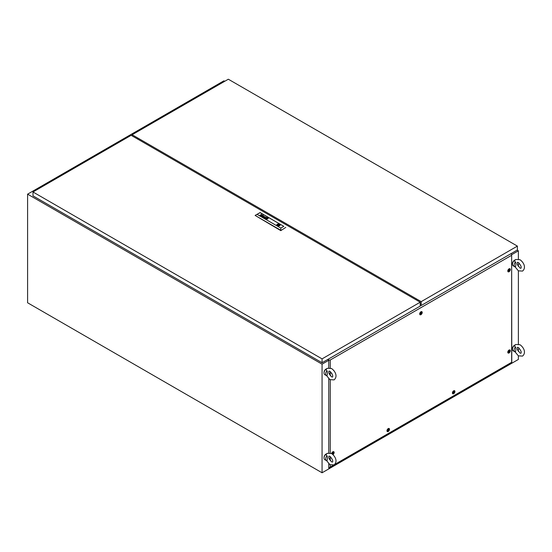<?xml version="1.0" encoding="UTF-8"?>
<svg xmlns="http://www.w3.org/2000/svg" width="552" height="552" viewBox="0 0 552 552"><rect width="100%" height="100%" fill="white"/><g stroke="black" fill="none" stroke-linecap="round" stroke-linejoin="round"><path stroke-width="0.83" d="M137.413 138.931L138.393 138.366M416.719 299.053L415.739 299.626M224.726 81.296L223.912 80.82L27.6 194.159L27.6 302.779L322.064 472.781L518.369 359.449L518.369 355.833L514.65 351.355M511.78 254.638L518.369 250.829L518.369 259.095M518.369 264.656L518.369 266.45M514.816 260.378L515.837 259.474L519.998 259.723C523.227 261.952 526.725 267.389 522.544 271.087L518.376 270.839L518.369 344.096M518.369 349.657L518.369 351.452M27.6 194.159L322.064 364.168L328.757 360.304M322.064 364.168L322.064 472.781M518.369 250.829L517.141 250.118M517.265 262.69L517.486 264.712L519.998 268.03L520.922 268.286C521.681 267.14 520.833 265.222 518.376 262.531L517.459 262.276L517.265 262.69M512.497 263.932A2.774 1.601 -60 0 1 512.484 263.677A2.774 1.601 -60 0 1 514.678 260.158M514.837 266.775A3.471 2.001 -60 0 1 514.119 265.188A3.471 2.001 -60 0 1 515.444 261.903C516.03 263.249 516.03 264.925 515.444 266.933A3.471 2.001 -60 0 1 514.837 266.775L513.201 265.829A3.471 2.001 -60 0 1 512.484 264.242A3.471 2.001 -60 0 1 515.395 259.778M515.444 261.903C514.498 261.406 514.395 260.806 515.133 260.102M518.977 262.952A3.471 2.001 -60 0 1 517.811 265.498M517.265 347.691L517.486 349.713L519.998 353.038L520.922 353.287C521.681 352.142 520.833 350.223 518.376 347.532L517.459 347.284L517.265 347.691M512.497 348.94A2.774 1.601 -60 0 1 512.484 348.678A2.774 1.601 -60 0 1 514.678 345.159M514.837 351.776A3.471 2.001 -60 0 1 514.119 350.189A3.471 2.001 -60 0 1 515.444 346.911C516.03 348.25 516.03 349.927 515.444 351.941A3.471 2.001 -60 0 1 514.837 351.776L513.201 350.83A3.471 2.001 -60 0 1 512.484 349.243A3.471 2.001 -60 0 1 515.395 344.779M515.444 346.911C514.498 346.414 514.395 345.814 515.133 345.11M518.977 347.96A3.471 2.001 -60 0 1 517.811 350.499M328.806 456.497L329.033 458.519L331.545 461.838L332.47 462.093C333.222 460.948 332.38 459.029 329.923 456.338L328.999 456.083L328.806 456.497M324.038 457.739A2.774 1.601 -60 0 1 324.024 457.484A2.774 1.601 -60 0 1 326.218 453.965M326.384 460.582A3.471 2.001 -60 0 1 325.659 458.995A3.471 2.001 -60 0 1 326.984 455.711C327.577 457.056 327.577 458.733 326.984 460.747A3.471 2.001 -60 0 1 326.384 460.582L324.742 459.637A3.471 2.001 -60 0 1 324.024 458.05A3.471 2.001 -60 0 1 326.943 453.585M326.984 455.711C326.046 455.221 325.942 454.62 326.674 453.91M330.517 456.766A3.471 2.001 -60 0 1 329.358 459.305M328.806 371.489L329.033 373.518L331.545 376.837L332.47 377.085C333.222 375.94 332.38 374.021 329.923 371.33L328.999 371.082L328.806 371.489M324.038 372.738A2.774 1.601 -60 0 1 324.024 372.476A2.774 1.601 -60 0 1 326.218 368.957M326.384 375.581A3.471 2.001 -60 0 1 325.659 373.987A3.471 2.001 -60 0 1 326.984 370.709C327.577 372.048 327.577 373.725 326.984 375.739A3.471 2.001 -60 0 1 326.384 375.581L324.742 374.635A3.471 2.001 -60 0 1 324.024 373.042A3.471 2.001 -60 0 1 326.943 368.577M326.984 370.709C326.046 370.213 325.942 369.612 326.674 368.908M330.517 371.758A3.471 2.001 -60 0 1 329.358 374.297M420.217 302.206L131.155 135.316L32.996 191.986L322.064 358.876L420.217 302.206L420.217 306.084L322.064 362.747L322.064 358.876M32.996 191.986L32.996 195.863L322.064 362.747M278.222 225.175L278.815 225.037L278.222 225.175M266.14 218.323L266.154 218.344A1.18 0.676 0 0 0 266.236 218.385A8.052 4.651 0 0 0 266.361 218.44A3.954 2.284 0 0 0 266.443 218.475L266.443 218.475A3.954 2.284 0 0 1 266.361 218.454L266.361 218.44A8.052 4.651 0 0 1 266.236 218.399L266.236 218.385A1.18 0.676 0 0 1 266.154 218.364L266.154 218.275A1.076 0.621 0 0 1 266.202 218.219A1.801 1.042 0 0 1 266.312 218.109A13.124 7.576 0 0 1 266.443 217.999A2.291 1.325 0 0 1 266.568 217.909A1.063 0.614 0 0 1 266.602 217.888L266.775 217.902A2.574 1.483 0 0 1 267.092 218.012A2.801 1.615 0 0 1 267.182 218.054A368.798 212.927 180 0 1 267.306 218.109A1.049 0.607 180 0 1 267.389 218.143L267.389 218.212A1.263 0.724 180 0 1 267.368 218.24A0.642 0.373 180 0 1 267.34 218.275A5.672 3.277 180 0 1 267.285 218.323A1.746 1.007 180 0 1 267.202 218.399A51.709 29.849 180 0 1 267.099 218.488A2.201 1.27 180 0 1 266.954 218.592L266.788 218.592A1.725 1 180 0 1 266.616 218.537A3.36 1.939 180 0 1 266.443 218.475A3.36 1.939 180 0 0 266.616 218.557L266.616 218.537M266.023 218.357L266.023 218.344A0.738 0.428 0 0 1 266.05 218.261L266.05 218.247A1.497 0.862 0 0 1 266.161 218.109A3.346 1.932 0 0 1 266.278 217.985L266.278 217.964A1.214 0.697 0 0 1 266.347 217.93A1.822 1.049 0 0 1 266.423 217.874L266.423 217.854A1.822 1.049 0 0 0 266.347 217.909A1.214 0.697 0 0 0 266.278 217.964A3.346 1.932 0 0 0 266.161 218.088A1.497 0.862 0 0 0 266.05 218.247A0.738 0.428 0 0 0 266.023 218.344L266.085 218.44A1.283 0.738 0 0 0 266.236 218.509A2.505 1.449 0 0 0 266.326 218.544A2.263 1.304 180 0 0 266.561 218.613A1.746 1.007 180 0 0 266.678 218.64A1.339 0.773 180 0 0 266.802 218.661L266.823 218.668A5.934 3.429 180 0 0 266.892 218.675L267.099 218.647A1.497 0.862 180 0 0 267.175 218.599A1.263 0.724 180 0 0 267.278 218.509A9.37 5.41 180 0 0 267.361 218.419A1.132 0.655 180 0 0 267.416 218.357A3.547 2.042 180 0 0 267.472 218.268L267.499 218.226A1.366 0.787 180 0 0 267.513 218.164L267.513 218.143M261.876 216.322L261.876 216.301A0.669 0.386 0 0 1 261.738 216.301L261.531 216.253A0.731 0.421 0 0 1 261.448 216.218A1.049 0.607 180 0 1 261.365 216.184A0.711 0.414 180 0 1 261.365 216.177A0.711 0.414 180 0 1 261.289 216.129L261.765 215.722A0.607 0.352 180 0 1 261.958 215.77A2.615 1.511 180 0 1 262.117 215.832A2.843 1.642 180 0 1 262.2 215.873L262.545 215.915A1.083 0.621 0 0 0 262.607 215.873L262.579 215.632A0.697 0.4 0 0 0 262.448 215.57L261.862 215.542L262.31 215.446A0.649 0.373 180 0 1 262.579 215.515A1.352 0.78 180 0 1 262.676 215.563L262.738 215.597A4.492 2.594 180 0 1 262.773 215.618L262.807 215.646A1.773 1.021 180 0 1 262.835 215.68L262.849 215.867A1.96 1.132 180 0 1 262.821 215.894L262.793 215.915A12.241 7.066 180 0 1 262.738 215.956A0.807 0.469 180 0 1 262.676 215.991L262.027 216.363A0.752 0.435 0 0 0 261.986 216.384L261.841 216.322M264.291 217.757L264.291 217.743A0.676 0.393 0 0 0 264.38 217.778L264.753 217.792L264.38 217.792A0.676 0.393 0 0 1 264.291 217.757L264.574 217.419A1.014 0.586 180 0 1 264.643 217.433L264.698 217.453A2.891 1.67 180 0 1 264.76 217.474A1.987 1.145 180 0 1 264.843 217.509L264.87 217.736A0.98 0.566 0 0 1 264.815 217.764L264.815 217.785A0.98 0.566 0 0 0 264.87 217.75L264.87 217.736M263.953 217.585L264.594 217.343A0.787 0.455 0 0 1 264.718 217.378A2.104 1.214 0 0 1 264.856 217.433A3.691 2.132 180 0 1 264.939 217.467A3.691 2.132 180 0 0 264.856 217.412L264.856 217.412A2.104 1.214 0 0 0 264.718 217.357A0.787 0.455 0 0 0 264.594 217.322L264.07 217.743A0.918 0.531 0 0 0 264.104 217.764A0.918 0.531 0 0 0 264.187 217.805A0.759 0.442 0 0 0 264.277 217.84L264.539 217.881A0.98 0.566 180 0 0 264.615 217.881A0.662 0.386 180 0 0 264.553 217.916L264.553 217.936A0.662 0.386 180 0 1 264.615 217.902L264.615 217.881M265.947 218.509L266.016 218.557A0.869 0.504 0 0 0 266.105 218.606A4.45 2.567 0 0 0 266.195 218.62L266.195 218.62A0.952 0.545 180 0 0 266.333 218.661A11.599 6.693 180 0 0 266.464 218.695A1.042 0.6 180 0 0 266.644 218.73A3.65 2.111 180 0 0 266.782 218.751A3.65 2.111 180 0 1 266.644 218.751A1.042 0.6 180 0 1 266.464 218.716A11.599 6.693 180 0 1 266.333 218.682A0.952 0.545 180 0 1 266.195 218.64A4.45 2.567 0 0 1 266.105 218.606L266.105 218.585A0.869 0.504 0 0 1 266.016 218.537L265.892 218.385A1.173 0.676 0 0 1 265.885 218.344A1.173 0.676 0 0 0 265.885 218.364A1.173 0.676 0 0 0 265.892 218.406L265.947 218.488M265.933 218.633A0.669 0.386 0 0 0 265.981 218.661A1.097 0.635 0 0 0 266.064 218.695A1.628 0.938 180 0 0 266.485 218.813A1.297 0.752 180 0 0 266.954 218.847A0.856 0.49 180 0 0 267.278 218.799L267.465 218.709A1.849 1.063 180 0 0 267.616 218.592A1.187 0.69 180 0 0 267.761 218.392A2.311 1.332 180 0 0 267.81 218.247A0.897 0.517 180 0 0 267.817 218.178A0.897 0.517 180 0 0 267.782 218.04A0.856 0.497 180 0 0 267.713 217.936L267.665 217.895A0.842 0.483 0 0 0 267.554 217.833A1.214 0.704 180 0 0 267.478 217.792A1.421 0.821 0 0 0 266.899 217.654A1.297 0.752 0 0 0 266.437 217.654A0.621 0.359 0 0 0 265.981 217.847A1.628 0.938 0 0 0 265.795 218.061A1.339 0.773 0 0 0 265.726 218.275A1.09 0.628 0 0 0 265.726 218.302A1.09 0.628 0 0 0 265.753 218.447A0.669 0.386 0 0 0 265.933 218.633M267.761 217.667A1.408 0.814 0 0 0 266.23 217.495A1.408 0.814 0 0 0 265.367 218.247A1.408 0.814 0 0 0 265.774 218.82A1.408 0.814 0 0 0 267.306 218.992A1.408 0.814 0 0 0 268.175 218.247A1.408 0.814 0 0 0 267.761 217.667M268.175 218.254A1.408 0.814 0 0 0 267.761 217.688A1.408 0.814 0 0 0 266.236 217.509A1.408 0.814 0 0 0 265.367 218.254M267.989 218.226A1.304 0.752 180 0 1 267.913 218.482A1.304 0.752 180 0 0 267.989 218.24A1.304 0.752 180 0 1 267.989 218.24L267.989 218.226A1.304 0.752 180 0 0 267.989 218.178A1.29 0.745 180 0 0 267.899 217.95A0.897 0.517 180 0 0 267.679 217.764A1.635 0.945 180 0 0 267.603 217.723A1.345 0.773 0 0 0 267.265 217.605A1.435 0.828 0 0 0 266.92 217.55A1.332 0.766 0 0 0 266.395 217.564A0.987 0.573 0 0 0 265.898 217.736A1.38 0.8 0 0 0 265.595 218.075A1.401 0.807 0 0 0 265.553 218.275A1.401 0.807 0 0 0 265.574 218.413A1.007 0.586 0 0 0 265.85 218.744A1.187 0.683 0 0 0 265.94 218.764A1.352 0.78 180 0 0 266.388 218.909A1.463 0.849 180 0 0 266.857 218.951A1.145 0.662 180 0 0 267.361 218.875A0.952 0.552 180 0 0 267.679 218.723A0.952 0.552 180 0 1 267.361 218.896A1.145 0.662 180 0 1 266.857 218.965A1.463 0.849 180 0 1 266.388 218.93A1.352 0.78 180 0 1 265.94 218.785L265.94 218.764M265.553 218.288L265.553 218.275A1.401 0.807 0 0 0 265.553 218.288A1.401 0.807 0 0 0 265.574 218.433A1.007 0.586 0 0 0 265.85 218.723A1.187 0.683 0 0 0 265.94 218.785M279.381 224.222A1.677 0.966 0 0 0 277.684 224.181A1.677 0.966 0 0 0 276.787 225.016A1.677 0.966 0 0 0 277.276 225.678A1.677 0.966 0 0 0 279.105 225.892A1.677 0.966 0 0 0 280.14 224.995A1.677 0.966 0 0 0 279.871 224.505A1.677 0.966 0 0 0 279.65 224.347A1.677 0.966 0 0 0 279.381 224.222L279.002 224.443A1.159 0.669 0 0 0 277.311 225.037A1.159 0.669 0 0 0 277.442 225.34L277.083 225.547M280.14 224.995A1.677 0.966 0 0 0 279.65 224.312A1.677 0.966 0 0 0 277.822 224.105A1.677 0.966 0 0 0 276.787 224.995M277.594 225.823L277.932 225.63A1.159 0.669 0 0 0 279.623 225.037A1.159 0.669 0 0 0 279.491 224.726L279.871 224.505M263.152 215.183L262.78 215.183L263.152 215.183M257.087 214.39L280.802 228.086L283.818 226.348L260.095 212.651L255.121 215.432L280.802 230.632L285.777 227.389L280.802 230.632M264.525 217.943L265.436 217.564A1.242 0.718 0 0 0 265.54 217.495L265.546 217.233A0.793 0.455 0 0 0 265.139 217.04L264.739 217.205A0.835 0.483 180 0 1 264.801 217.171L265.236 217.171A0.849 0.49 180 0 1 265.36 217.24L265.429 217.343M264.097 216.425L262.69 216.715L263.235 215.915L262.435 216.77L263.856 216.474L263.159 217.191L264.808 216.819L263.421 217.136L263.973 216.336L262.69 216.715M261.558 215.135L261.475 214.99A0.642 0.373 180 0 0 261.434 214.963L261.324 214.914A0.669 0.386 180 0 0 261.248 214.894L260.889 214.921A3.064 1.766 180 0 0 260.854 214.935L261.186 214.811A2.332 1.345 180 0 1 261.268 214.825L261.358 214.838A0.931 0.538 0 0 1 261.565 214.914L261.565 214.935A0.931 0.538 0 0 0 261.358 214.859L261.358 214.838M261.758 215.142L261.738 215.218A0.642 0.366 0 0 1 261.689 215.266L261.641 215.301A4.395 2.539 0 0 1 261.586 215.342A1.035 0.6 0 0 1 261.551 215.363L260.634 215.735L261.413 215.28A0.862 0.497 180 0 0 261.489 215.225L261.489 215.245A0.862 0.497 180 0 1 261.413 215.301L260.647 215.742M266.554 217.812L266.678 217.819A0.945 0.545 0 0 1 266.906 217.854A0.945 0.545 0 0 0 266.678 217.84L266.554 217.833M267.299 217.999A1.111 0.642 180 0 0 267.216 217.964A1.628 0.938 0 0 0 267.058 217.916A8.19 4.726 0 0 0 266.906 217.854L266.906 217.854A8.19 4.726 0 0 1 267.058 217.916L267.058 217.895A1.628 0.938 0 0 1 267.216 217.943A1.111 0.642 180 0 1 267.299 217.978A9.708 5.603 180 0 1 267.437 218.04L267.437 218.04A9.708 5.603 180 0 0 267.299 217.999L267.299 217.978M267.32 218.654L267.32 218.654A3.036 1.753 180 0 0 267.382 218.606A1.566 0.904 180 0 0 267.541 218.433A1.732 1 180 0 0 267.603 218.33A1.325 0.766 180 0 0 267.637 218.254A1.159 0.669 180 0 0 267.651 218.199A1.159 0.669 180 0 1 267.637 218.268A1.325 0.766 180 0 1 267.603 218.35A1.732 1 180 0 1 267.541 218.454A1.566 0.904 180 0 1 267.382 218.62A3.036 1.753 180 0 1 267.32 218.675M267.651 218.171L267.651 218.15A0.89 0.511 180 0 1 267.651 218.199L267.651 218.199A0.89 0.511 180 0 0 267.651 218.171L267.651 218.15A0.711 0.407 180 0 0 267.644 218.081L267.554 217.964A0.649 0.373 180 0 0 267.43 217.902A2.801 1.615 180 0 0 267.34 217.874A2.422 1.401 0 0 0 267.168 217.812A1.083 0.628 0 0 0 266.989 217.771A2.208 1.276 0 0 0 266.713 217.736A0.607 0.352 0 0 0 266.54 217.736L266.25 217.812A1.028 0.593 0 0 0 266.147 217.888A2.353 1.359 0 0 0 266.016 218.026A1.366 0.787 0 0 0 265.912 218.212A1.173 0.676 0 0 0 265.885 218.344L265.885 218.344M280.802 228.086L280.802 230.26L255.121 215.432L260.095 212.561L283.818 226.348M267.817 218.185A0.897 0.517 180 0 0 267.782 218.061A0.856 0.497 180 0 0 267.713 217.957L267.665 217.895A0.842 0.483 0 0 0 267.554 217.854A1.214 0.704 180 0 0 267.478 217.812L267.478 217.792A1.421 0.821 0 0 0 266.899 217.674A1.297 0.752 0 0 0 266.437 217.674A0.621 0.359 0 0 0 265.981 217.861A1.628 0.938 0 0 0 265.795 218.081A1.339 0.773 0 0 0 265.726 218.295A1.09 0.628 0 0 0 265.726 218.316M265.622 217.371L265.546 217.246A0.793 0.455 0 0 0 265.139 217.06L264.622 217.129M263.421 217.157L264.677 216.743M263.856 216.494L263.166 217.198M263.38 216.011L262.442 216.777M262.338 216.053L262.338 216.032A2.346 1.352 0 0 0 262.221 215.977L262.103 215.929A2.553 1.47 180 0 0 262.021 215.894A0.835 0.483 0 0 0 261.883 215.846L261.413 216.025M262.131 216.149A0.676 0.393 180 0 1 262.069 216.184L261.641 216.191M262.131 216.17A0.676 0.393 180 0 1 262.069 216.205L261.641 216.212M261.213 216.004L261.765 215.742A0.607 0.352 180 0 1 261.958 215.791A2.615 1.511 180 0 1 262.117 215.853A2.843 1.642 180 0 1 262.2 215.887L262.435 215.977M261.883 215.549L262.31 215.466A0.649 0.373 180 0 1 262.579 215.535A1.352 0.78 180 0 1 262.676 215.577L262.738 215.611A4.492 2.594 180 0 1 262.773 215.639L262.807 215.666A1.773 1.021 180 0 1 262.835 215.694L262.883 215.791M259.93 215.328L261.655 214.314M267.403 218.185L267.389 218.233A1.263 0.724 180 0 1 267.368 218.261A0.642 0.373 180 0 1 267.34 218.288A5.672 3.277 180 0 1 267.285 218.344A1.746 1.007 180 0 1 267.202 218.419A51.709 29.849 180 0 1 267.099 218.509A2.201 1.27 180 0 1 266.954 218.606L266.788 218.613A1.725 1 180 0 1 266.616 218.557M266.292 218.254L267.251 218.254M266.768 218.53L267.265 218.247L266.768 217.957L266.271 218.247L266.768 218.53M277.442 225.761L277.442 225.34M279.002 225.63L279.002 224.443M279.45 225.388L279.45 224.25M279.491 225.34L279.491 224.726M420.217 304.945L421.197 305.511L421.197 301.64L517.39 246.109L228.328 79.219L132.135 134.75L421.197 301.64M132.135 135.889L132.135 134.75M137.676 139.083A0.98 0.566 -120 0 0 137.027 138.711A0.98 0.566 60 0 1 137.055 138.711M416.305 299.95A0.98 0.566 -120 0 0 415.656 299.577M421.197 305.511L517.39 249.98L517.39 246.109M420.955 311.756A1.78 1.028 -60 0 1 421.48 311.59A1.78 1.028 -60 0 1 422.183 312.811A1.78 1.028 -60 0 1 420.955 314.668A1.78 1.028 -60 0 1 419.81 314.481A1.78 1.028 -60 0 1 420.955 311.756M509.047 268.831A1.78 1.028 -60 0 1 509.572 268.665A1.78 1.028 -60 0 1 510.276 269.887A1.78 1.028 -60 0 1 509.047 271.736A1.78 1.028 -60 0 1 507.902 271.549A1.78 1.028 -60 0 1 509.047 268.831M509.047 350.058A1.78 1.028 -60 0 1 509.572 349.885A1.78 1.028 -60 0 1 510.276 351.113A1.78 1.028 -60 0 1 509.047 352.963A1.78 1.028 -60 0 1 507.902 352.776A1.78 1.028 -60 0 1 509.047 350.058M453.668 390.816A1.78 1.028 -60 0 1 454.199 390.643A1.78 1.028 -60 0 1 454.903 391.865A1.78 1.028 -60 0 1 453.668 393.721A1.78 1.028 -60 0 1 452.53 393.535A1.78 1.028 -60 0 1 453.668 390.816M388.235 428.593A1.78 1.028 -60 0 1 388.76 428.421A1.78 1.028 -60 0 1 389.464 429.649A1.78 1.028 -60 0 1 388.235 431.498A1.78 1.028 -60 0 1 387.09 431.312A1.78 1.028 -60 0 1 388.235 428.593M331.642 453.585A1.78 1.028 -60 0 1 332.863 451.777A1.78 1.028 -60 0 1 333.387 451.612A1.78 1.028 -60 0 1 334.098 452.764A1.78 1.028 -60 0 1 332.973 454.613M333.767 370.475A1.78 1.028 -60 0 1 334.05 370.841M334.65 464.487L511.649 362.298L511.649 255.279L330.262 360.001L330.262 367.977M330.262 372.717L330.262 375.705M330.262 379.817L330.262 452.985M330.262 457.718L330.262 460.706M330.262 464.825L330.262 467.02L333.449 465.177M331.931 373.518A1.78 1.028 -60 0 1 331.717 373.269A1.78 1.028 -60 0 1 331.635 373.035M327.867 359.4L328.757 360.077L330.262 360.001M511.649 255.279L511.78 362.374L328.757 468.041L328.757 463.797M510.6 253.899L511.78 254.41M328.571 359.973L328.571 360.408M328.757 452.84L328.757 378.796M328.757 367.839L328.757 360.077M330.262 467.02L328.757 468.041M327.626 359.538L328.571 360.083M333.249 452.737L332.794 453.916L333.208 452.764M333.022 453.93A0.738 0.428 -60 0 1 333.022 452.723A0.738 0.428 -60 0 1 333.022 453.93M331.876 453.737A1.387 0.8 -60 0 1 332.863 452.102A1.387 0.8 -60 0 1 333.553 452.033A1.387 0.8 -60 0 1 333.767 453.144A1.387 0.8 -60 0 1 332.863 454.365A1.387 0.8 -60 0 1 332.759 454.42M332.987 451.715A1.387 0.8 -60 0 1 333.063 451.75L333.553 452.033M332.711 453.868L333.173 452.688M388.629 429.553L388.166 430.732L388.58 429.573M388.401 430.746A0.738 0.428 -60 0 1 388.401 429.539A0.738 0.428 -60 0 1 388.401 430.746M388.235 431.181A1.387 0.8 -60 0 1 387.538 431.25A1.387 0.8 -60 0 1 387.332 430.132A1.387 0.8 -60 0 1 388.235 428.911A1.387 0.8 -60 0 1 388.932 428.842A1.387 0.8 -60 0 1 389.139 429.953A1.387 0.8 -60 0 1 388.235 431.181M387.538 431.25L387.049 430.967A1.387 0.8 -60 0 1 386.986 430.919M388.366 428.524A1.387 0.8 -60 0 1 388.435 428.559L388.932 428.842M388.091 430.684L388.546 429.504M454.061 391.768L453.606 392.948L454.013 391.796M453.834 392.962A0.738 0.428 -60 0 1 453.834 391.754A0.738 0.428 -60 0 1 453.834 392.962M453.668 393.397A1.387 0.8 -60 0 1 452.978 393.466A1.387 0.8 -60 0 1 452.764 392.355A1.387 0.8 -60 0 1 453.668 391.133A1.387 0.8 -60 0 1 454.365 391.064A1.387 0.8 -60 0 1 454.579 392.175A1.387 0.8 -60 0 1 453.668 393.397M452.978 393.466L452.488 393.183A1.387 0.8 -60 0 1 452.419 393.141M453.799 390.747A1.387 0.8 -60 0 1 453.875 390.781L454.365 391.064M453.523 392.907L453.986 391.72M509.441 351.017L508.978 352.197L509.392 351.044M509.213 352.21A0.738 0.428 -60 0 1 509.213 351.003A0.738 0.428 -60 0 1 509.213 352.21M509.047 352.645A1.387 0.8 -60 0 1 508.351 352.714A1.387 0.8 -60 0 1 508.137 351.603A1.387 0.8 -60 0 1 509.047 350.375A1.387 0.8 -60 0 1 509.737 350.313A1.387 0.8 -60 0 1 509.951 351.424A1.387 0.8 -60 0 1 509.047 352.645M508.351 352.714L507.861 352.431A1.387 0.8 -60 0 1 507.799 352.383M509.179 349.989A1.387 0.8 -60 0 1 509.248 350.023L509.737 350.313M508.903 352.148L509.358 350.968M509.441 269.79L508.978 270.97L509.392 269.818M509.213 270.984A0.738 0.428 -60 0 1 509.213 269.776A0.738 0.428 -60 0 1 509.213 270.984M509.047 271.418A1.387 0.8 -60 0 1 508.351 271.487A1.387 0.8 -60 0 1 508.137 270.377A1.387 0.8 -60 0 1 509.047 269.155A1.387 0.8 -60 0 1 509.737 269.086A1.387 0.8 -60 0 1 509.951 270.197A1.387 0.8 -60 0 1 509.047 271.418M508.351 271.487L507.861 271.204A1.387 0.8 -60 0 1 507.799 271.156M509.179 268.769A1.387 0.8 -60 0 1 509.248 268.796L509.737 269.086M508.903 270.922L509.358 269.742M421.348 312.715L420.886 313.895L421.3 312.742M421.114 313.909A0.738 0.428 -60 0 1 421.114 312.701A0.738 0.428 -60 0 1 421.114 313.909M420.955 314.343A1.387 0.8 -60 0 1 420.258 314.412A1.387 0.8 -60 0 1 420.044 313.301A1.387 0.8 -60 0 1 420.955 312.08A1.387 0.8 -60 0 1 421.645 312.011A1.387 0.8 -60 0 1 421.859 313.122A1.387 0.8 -60 0 1 420.955 314.343M420.258 314.412L419.768 314.129A1.387 0.8 -60 0 1 419.699 314.081M421.086 311.694A1.387 0.8 -60 0 1 421.155 311.728L421.645 312.011M420.803 313.846L421.266 312.667M518.376 270.839L514.65 266.354M514.816 345.38L515.837 344.476L519.998 344.731C523.227 346.953 526.725 352.397 522.544 356.095L518.376 355.84M326.363 454.186L327.377 453.282L331.545 453.53C334.774 455.759 338.266 461.203 334.084 464.894L329.923 464.646L326.191 460.161M326.363 369.178L327.377 368.274L331.545 368.529C334.774 370.758 338.266 376.195 334.084 379.893L329.923 379.638L326.191 375.153M278.815 225.671L278.815 225.037M278.118 225.671L278.118 225.037"/></g></svg>
